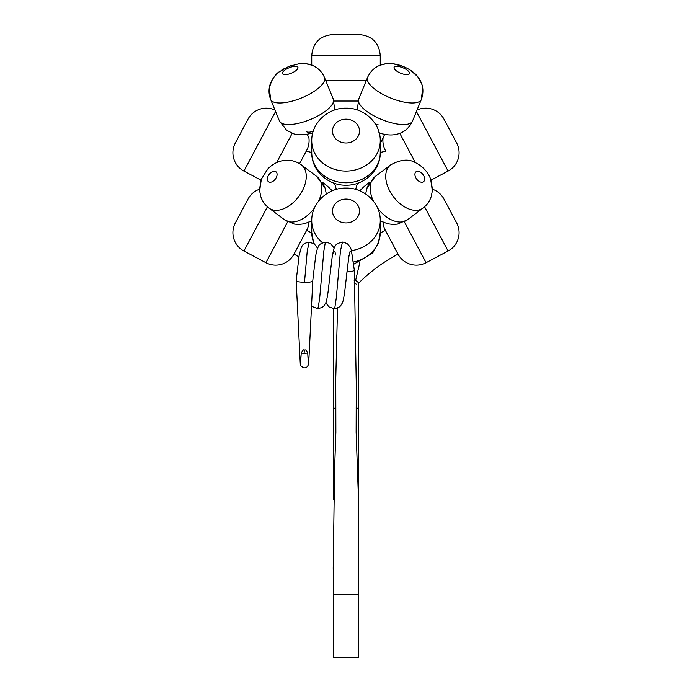<?xml version="1.0" encoding="UTF-8"?>
<svg xmlns="http://www.w3.org/2000/svg" width="692" height="692" viewBox="0 0 692 692"><rect width="100%" height="100%" fill="white"/><g stroke="black" fill="none" stroke-linecap="round" stroke-linejoin="round"><path stroke-width="1.04" d="M322.584 242.831A34.254 30.24 180 0 1 311.746 220.757L311.755 233.092A194.781 194.781 0 0 0 306.66 230.289L293.996 254.111A20.76 20.76 0 0 1 265.918 262.7L287.846 221.457M298.918 256.844A167.793 167.793 0 0 0 293.996 254.111L306.66 230.289A20.76 20.76 0 0 0 309.021 222.218M267.423 206.804L243.921 251.006A20.76 20.76 0 0 1 235.341 222.928L248.004 199.097A20.76 20.76 0 0 1 259.569 189.219L261.014 180.162L243.921 171.08A20.76 20.76 0 0 1 235.341 143.002L248.004 119.171A20.76 20.76 0 0 1 274.975 110.037M243.921 251.006L265.918 262.7M380.254 143.521L383.074 137.976A20.76 20.76 0 0 0 385.34 150.363L385.825 151.28A76.146 76.146 0 0 0 380.254 152.491L380.254 143.521L384.683 134.369M443.996 199.097L456.659 222.928L443.996 199.097A20.76 20.76 0 0 0 432.431 189.219L430.986 180.162L448.079 171.08A20.76 20.76 0 0 0 456.659 143.002L443.996 119.171L456.659 143.002M367.538 77.478L358.724 99.06A29.064 10.276 22.2 0 0 385.634 121.022A29.064 10.276 22.2 0 0 412.544 121.022L421.35 99.449C424.282 91.119 423.08 83.533 417.734 76.691C415.607 73.81 410.633 69.209 401.299 65.731C395.565 63.811 390.478 63.145 386.041 63.751C377.443 64.901 371.275 69.477 367.538 77.478A29.064 10.276 -157.8 0 0 394.44 99.449A29.064 10.276 -157.8 0 0 421.35 99.449L417.025 110.037A20.76 20.76 0 0 1 443.996 119.171M307.317 134.369L308.926 137.976A20.76 20.76 0 0 1 306.66 150.363L299.575 163.684M311.746 143.521L311.746 152.491A76.146 76.146 0 0 0 306.175 151.28L306.66 150.363M324.462 77.478A29.064 10.276 157.8 0 1 301.444 97.979A29.064 10.276 157.8 0 1 270.65 99.449C268.626 94.268 268.505 89.06 270.287 83.827C273.331 77.374 276.324 73.369 279.265 71.821L288.555 66.544L298.849 63.794C306.037 63.361 311.028 64.122 313.813 66.069C318.735 68.569 322.29 72.366 324.462 77.478L333.276 99.06L334.738 109.967M279.265 71.821L274.266 76.691L272.008 80.013L269.292 87.806L270.65 99.449L279.456 121.022A29.064 10.276 -22.2 0 0 310.25 119.552A29.064 10.276 -22.2 0 0 333.276 99.06M353.387 261.991A34.254 30.24 0 0 0 380.254 232.451L380.245 233.092A194.781 194.781 0 0 1 385.34 230.289A20.76 20.76 0 0 1 382.979 222.218M358.456 283.296A167.793 167.793 0 0 1 398.004 254.111A20.76 20.76 0 0 0 426.082 262.7L448.079 251.006L424.577 206.804M354.157 282.163L356.155 284.118M359.494 262.493L359.494 264.033L359.442 262.519M354.166 280.718L355.619 280.433C357.894 281.886 358.785 282.898 358.3 283.452M359.494 263.903L355.619 280.433M456.659 222.928A20.76 20.76 0 0 1 448.079 251.006M355.627 189.4L357.47 183.319M336.373 189.4L334.53 183.319M318.554 201.182A26.988 16.85 -53.1 0 0 319.825 198.197A26.988 16.85 -53.1 0 0 316.962 176.633L325.214 188.336L326.304 194.011L332.177 190.854A52.981 52.981 0 0 0 322.299 182.264L325.214 188.336M313.225 131.324A8.304 2.932 157.8 0 1 306.02 131.16M333.968 101.032L358.032 101.032L333.968 101.032M365.696 194.011L359.823 190.854A52.981 52.981 0 0 1 369.701 182.264L366.786 188.336L365.696 194.011L366.691 188.639L375.038 176.633A26.988 16.85 53.1 0 0 372.175 198.197A26.988 16.85 53.1 0 0 373.446 201.182M398.004 254.111L385.34 230.289M333.544 594.29L333.544 657.4L358.456 657.4L358.456 594.29L333.544 594.29L333.207 568.115L334.565 469.894L335.871 432.509L335.776 378.057L337.532 307.923M346.952 271.852A8.304 1.773 0 0 0 348.543 271.783A8.304 1.773 0 0 0 354.304 270.096L351.346 249.95L350.273 247.148L347.496 243.869C344.218 242.338 342.523 241.776 342.419 242.2L340.464 250.867L336.312 297.785L334.928 307.066L334.115 308.632L328.951 306.902L325.811 302.715M358.456 594.29L358.3 493.681L356.129 432.275L356.259 384.077L354.304 270.096A8.304 1.773 0 0 0 354.304 270.088L351.536 251.68L350.152 251.084L348.768 257L344.573 292.785C343.535 299.377 342.73 302.897 342.151 303.321C340.334 305.726 341.026 307.334 334.115 308.632M333.734 594.29L334.193 594.29M343.812 594.29L349.962 594.29M358.266 594.29L357.807 594.29M296.176 280.736L300.276 363.888L301.046 366.033C304.549 369.061 307.092 368.386 308.667 364.009L312.784 280.753C312.308 281.808 309.54 282.405 304.48 282.518L297.326 281.644L296.185 280.667M334.115 248.117L330.888 243.869L326.762 242.252L325.811 242.2L325.24 242.97L323.856 250.867L319.704 297.785L318.32 307.066L317.507 308.632C324.349 307.36 323.692 305.803 325.551 303.295C326.079 303.105 326.901 299.48 328.008 292.431L332.16 257L333.544 251.084L334.928 251.68L335.732 255.019M296.176 280.701L299.16 255.279L301.383 247.079C302.906 245.349 302.188 243.498 309.203 242.2L307.248 250.867L304.48 282.518M308.251 362.314L307.732 353.015L304.048 353.465L301.228 353.015L300.622 362.582M311.746 55.36C312.974 42.748 319.894 35.828 332.506 34.6L359.494 34.6C372.106 35.828 379.026 42.748 380.254 55.36L311.746 55.36L311.746 65.169L305.959 63.751L298.849 63.794M375.436 124.102A8.304 2.932 -157.8 0 1 378.299 124.88M399.803 133.348L415.364 162.611M448.079 171.08L416.42 111.533M311.746 152.525A34.254 30.24 0 0 0 346 182.775A34.254 30.24 0 0 0 380.254 152.525C380.661 170.422 363.923 185.698 346 185.205C328.077 185.698 311.339 170.422 311.746 152.525L311.746 140.831C311.339 122.942 328.077 107.658 346 108.16C363.923 107.658 380.661 122.942 380.254 140.831A34.254 30.24 180 0 1 346 171.08A34.254 30.24 180 0 1 311.746 140.831M346 119.171A13.494 11.911 0 0 0 332.506 131.082A13.494 11.911 0 0 0 346 143.002A13.494 11.911 0 0 0 359.494 131.082A13.494 11.911 0 0 0 346 119.171M275.58 111.533L243.921 171.08M276.636 162.611L292.197 133.348M401.784 67.349A8.304 2.932 22.2 0 0 394.016 67.773A8.304 2.932 22.2 0 0 401.784 73.629A8.304 2.932 22.2 0 0 409.552 73.205A8.304 2.932 22.2 0 0 401.784 67.349M297.906 67.349A8.304 2.932 -22.2 0 0 289.109 67.773A8.304 2.932 -22.2 0 0 282.526 73.629A8.304 2.932 -22.2 0 0 291.323 73.205A8.304 2.932 -22.2 0 0 297.906 67.349M358.456 283.106L358.456 410.244A12.456 4.801 180 0 0 356.172 407.467M377.538 207.989A26.988 16.85 53.1 0 0 407.476 219.771L397.511 224.096L393.402 224.459L387.667 223.801L380.254 220.817M407.476 219.771L423.028 208.076A26.988 16.85 -126.9 0 1 387.728 186.503A26.988 16.85 -126.9 0 1 390.591 164.938L375.038 176.633M415.364 176.754A6.228 3.893 53.1 0 0 421.835 182.255A6.228 3.893 53.1 0 0 424.179 176.754A6.228 3.893 53.1 0 0 417.7 171.261A6.228 3.893 53.1 0 0 415.364 176.754M353.664 264.301L372.668 252.978L378.29 243.376L380.254 232.451L380.254 220.757A34.254 30.24 180 0 1 351.527 250.608M346 222.928A13.494 11.911 0 0 0 359.494 211.008A13.494 11.911 0 0 0 346 199.097A13.494 11.911 0 0 0 332.506 211.008A13.494 11.911 0 0 0 346 222.928M404.318 221.769L426.082 262.7M335.828 407.467A12.456 4.801 180 0 0 333.544 410.244L333.544 308.615M304.048 353.465L304.463 350.048M313.364 275.278L312.784 280.736M313.761 243.523L311.746 232.451A34.254 30.24 0 0 0 314.28 243.869M316.962 176.633L301.409 164.938A26.988 16.85 126.9 0 1 304.272 186.503A26.988 16.85 126.9 0 1 268.972 208.076L284.524 219.771A26.988 16.85 -53.1 0 0 314.462 207.989M267.821 176.754A6.228 3.893 -53.1 0 0 270.165 182.255A6.228 3.893 -53.1 0 0 276.636 176.754A6.228 3.893 -53.1 0 0 274.3 171.261A6.228 3.893 -53.1 0 0 267.821 176.754M325.603 80.272L366.397 80.272M380.254 140.831L380.254 152.525M358.724 99.06L357.262 109.967M412.544 121.022C408.808 129.023 402.632 133.608 394.033 134.758C389.605 135.355 384.518 134.698 378.775 132.778M312.758 132.933L305.077 134.715L298.027 134.767L294.031 133.963L286.609 130.278L279.456 121.022M290.718 65.731L288.218 66.691M281.532 70.221L284.775 68.309M358.456 410.244L358.456 499.416M423.028 208.076C426.999 205.031 429.758 201.13 431.28 196.372L432.362 190.793L430.649 179.202C429.23 175.05 425.07 167.326 414.932 162.412C408.47 158.71 400.357 159.549 390.591 164.938M380.254 220.757C380.661 202.868 363.923 187.584 346 188.086C328.077 187.584 311.339 202.868 311.746 220.757M333.544 410.244L333.544 499.33M311.59 306.271L317.507 308.632M342.419 242.2C333.899 243.826 335.473 246.966 334.046 248.281L332.368 255.305L329.963 275.416M325.811 242.2C317.291 243.826 318.865 246.966 317.438 248.281L315.76 255.305L313.355 275.416M301.228 353.015C302.733 350.264 303.797 349.27 304.419 350.031L304.419 350.031C305.042 351.086 305.163 347.739 307.732 353.015M317.507 248.117L314.289 243.878L309.203 242.2M346.735 273.85L349.097 255.037M284.524 219.771L294.489 224.096L298.598 224.459L304.333 223.801L311.746 220.817M268.972 208.076C265.001 205.031 262.242 201.13 260.72 196.372L259.638 190.793L261.351 179.202L267.519 169.272C271.394 165.068 276.091 162.283 281.601 160.899C288.798 159.307 295.397 160.648 301.409 164.938M380.254 55.36L380.254 65.169L386.11 63.742L393.151 63.794L403.445 66.544L407.233 68.318M421.35 99.449L422.708 87.806L421.713 83.827L417.734 76.691L410.468 70.221"/></g></svg>

